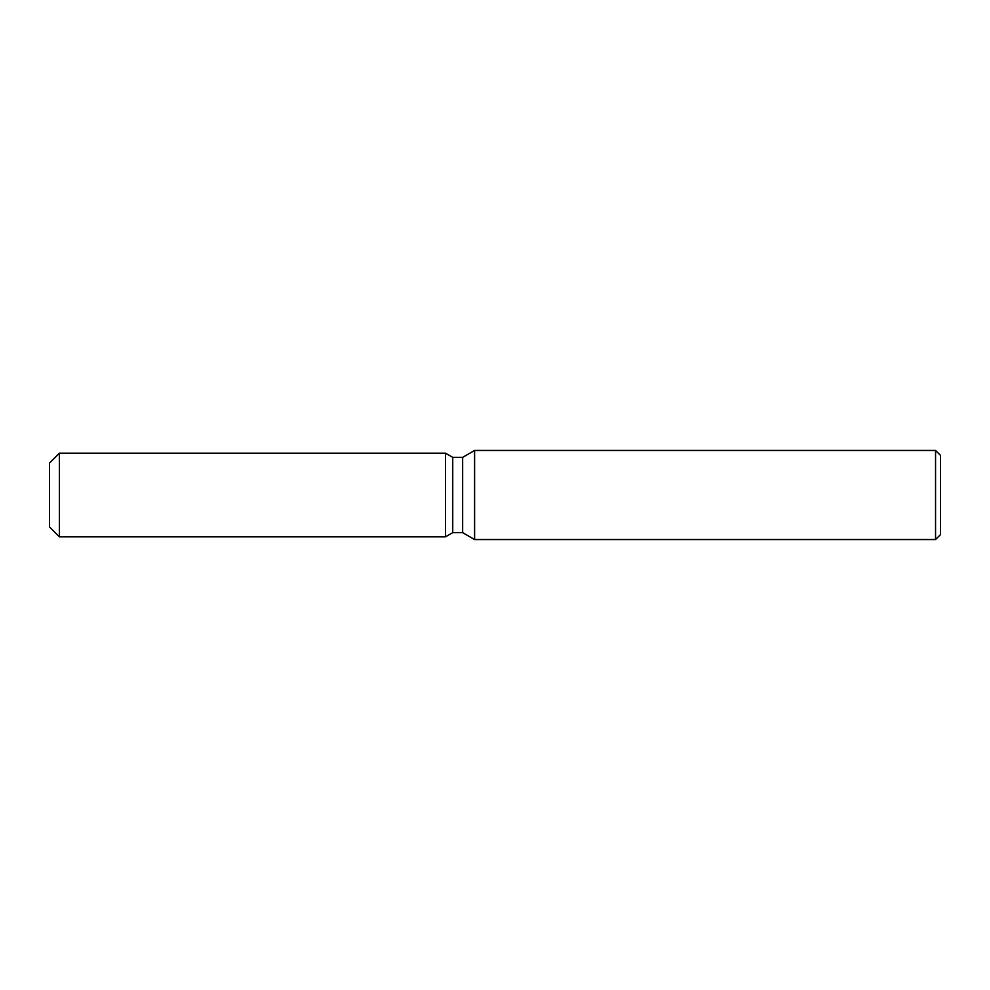 <?xml version="1.0" encoding="UTF-8"?>
<svg xmlns="http://www.w3.org/2000/svg" width="990" height="990" viewBox="0 0 990 990"><rect width="100%" height="100%" fill="white"/><g stroke="black" fill="none" stroke-linecap="round" stroke-linejoin="round"><path stroke-width="1.49" d="M445.5 536.827L59.4 536.827L49.5 526.928L49.5 463.072L59.4 453.173L445.5 453.173L452.739 457.355L462.652 457.355L474.606 450.45L935.55 450.45L940.5 455.4L940.5 534.6L935.55 539.55L474.606 539.55L462.652 532.645L452.739 532.645L445.5 536.827L445.5 453.173L452.739 457.355L452.739 532.645L445.5 536.827L445.5 453.173M462.652 532.645L462.652 457.355M474.606 539.55L474.606 450.45M935.55 539.55L935.55 450.45M59.4 536.827L59.4 453.173M49.5 526.928L49.5 463.072"/></g></svg>
